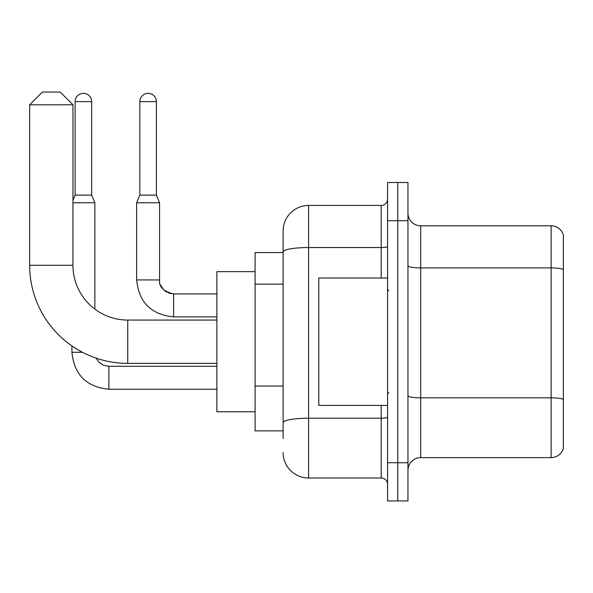 <?xml version="1.0" encoding="UTF-8"?>
<svg xmlns="http://www.w3.org/2000/svg" width="593" height="593" viewBox="0 0 593 593"><rect width="100%" height="100%" fill="white"/><g stroke="black" fill="none" stroke-linecap="round" stroke-linejoin="round"><path stroke-width="0.89" d="M283.128 438.524L283.128 251.951L283.128 252.559L255.101 252.559L255.101 430.881L283.128 430.881M387.57 462.725L387.57 500.937L397.762 500.937L397.762 462.725L397.762 500.937L407.954 500.937L407.954 462.725L397.762 462.725L397.762 220.715L397.762 462.725L387.57 462.725L387.57 220.715L397.762 220.715L397.762 182.503L397.762 220.715L407.954 220.715L407.954 462.725M407.954 220.715L407.954 182.503L387.57 182.503L387.57 220.715M381.203 278.028L381.203 247.533L308.597 247.533A25.477 4.425 180 0 0 283.128 251.951L283.128 230.899A25.477 25.477 0 0 1 308.597 205.43L308.597 478.01L381.203 478.01L381.203 405.404M308.597 205.43L381.203 205.43A6.367 6.367 0 0 0 387.57 199.055M283.128 427.056L283.128 422.639A25.477 4.425 180 0 1 308.597 418.213L381.203 418.213A6.367 1.104 0 0 0 387.57 417.109M283.128 230.899L283.128 244.916M387.57 484.377A6.367 6.367 0 0 0 381.203 478.01M308.597 478.01A25.477 25.477 0 0 1 283.128 452.533M407.954 470.368A12.735 12.735 0 0 1 420.689 457.626L551.119 457.626L551.119 225.807L420.689 225.807A12.735 12.735 0 0 1 407.954 213.072A12.735 12.735 0 0 0 420.689 225.807L420.689 457.626M563.35 234.976A12.735 12.735 0 0 0 551.119 225.807A12.735 12.735 0 0 1 563.35 234.976L563.35 448.456A12.735 12.735 0 0 1 551.119 457.626M563.35 269.682L563.35 399.423A12.735 2.209 180 0 0 551.119 397.829L420.689 397.829A12.735 2.209 -0 0 1 407.954 395.62M216.89 363.368L127.732 363.368A98.082 98.082 0 0 1 29.65 265.293L29.65 104.798L42.385 92.063L60.219 92.063L72.954 104.798L29.65 104.798M127.732 363.368L127.732 320.064A54.771 54.771 0 0 1 72.954 265.293L72.954 104.798M255.101 271.661L216.89 271.661L216.89 411.772L255.101 411.772M91.678 195.112L75.126 195.112L75.126 101.618A8.28 8.28 0 0 1 83.405 93.338A8.28 8.28 0 0 1 91.678 101.618L91.678 195.112L94.865 202.754L94.865 309.109M72.954 202.754L94.865 202.754M82.442 352.286L71.938 352.286L71.938 345.956M156.389 195.112L139.829 195.112L139.829 101.618A8.28 8.28 0 0 1 148.109 93.338A8.28 8.28 0 0 1 156.389 101.618L156.389 195.112L159.569 202.754L136.642 202.754L136.642 279.94L159.547 279.94C158.798 286.738 163.475 291.408 173.586 293.95L173.586 316.877C151.171 314.668 138.858 302.348 136.642 279.94C138.858 302.348 151.171 314.668 173.586 316.877C151.171 314.668 138.858 302.348 136.642 279.94C138.858 302.348 151.171 314.668 173.586 316.877C151.171 314.668 138.858 302.348 136.642 279.94C138.858 302.348 151.171 314.668 173.586 316.877C151.171 314.668 138.858 302.348 136.642 279.94C138.858 302.348 151.171 314.668 173.586 316.877C151.171 314.668 138.858 302.348 136.642 279.94C138.858 302.348 151.171 314.668 173.586 316.877C151.171 314.668 138.858 302.348 136.642 279.94M387.57 278.028L318.789 278.028L318.789 405.404L387.57 405.404M283.128 284.136L255.101 284.136M283.128 386.036L255.101 386.036M387.57 246.421A6.367 1.104 0 0 1 381.203 247.533L381.203 205.43M563.35 269.504A12.735 2.209 180 0 0 551.119 267.91L420.689 267.91A12.735 2.209 0 0 1 407.954 265.701M29.65 265.293L72.954 265.293M108.875 366.326L108.875 389.23C86.467 387.014 74.155 374.702 71.938 352.286C74.155 374.702 86.467 387.014 108.875 389.23C86.467 387.014 74.155 374.702 71.938 352.286C74.155 374.702 86.467 387.014 108.875 389.23C86.467 387.014 74.155 374.702 71.938 352.286C74.155 374.702 86.467 387.014 108.875 389.23C86.467 387.014 74.155 374.702 71.938 352.286C74.155 374.702 86.467 387.014 108.875 389.23C86.467 387.014 74.155 374.702 71.938 352.286C74.155 374.702 86.467 387.014 108.875 389.23C86.467 387.014 74.155 374.702 71.938 352.286M75.126 101.618L91.678 101.618M139.829 101.618L156.389 101.618M173.586 293.972L173.586 293.95C163.475 291.408 158.798 286.738 159.569 279.94C158.798 286.738 163.475 291.408 173.586 293.95C163.475 291.408 158.798 286.738 159.569 279.94C158.798 286.738 163.475 291.408 173.586 293.95C163.475 291.408 158.798 286.738 159.569 279.94C158.798 286.738 163.475 291.408 173.586 293.95C163.475 291.408 158.798 286.738 159.569 279.94C158.798 286.738 163.475 291.408 173.586 293.95L168.538 293.009M216.89 320.064L127.732 320.064M96.148 358.15L98.972 362.197L103.412 365.192L108.875 366.304L103.412 365.192L98.972 362.197L96.148 358.15L98.972 362.197L103.412 365.192L108.875 366.304L103.412 365.192L98.972 362.197L96.148 358.15L98.972 362.197L103.412 365.192L108.875 366.304L103.412 365.192L98.972 362.197L96.148 358.15L98.972 362.197L103.412 365.192L108.875 366.304L103.412 365.192L98.972 362.197L96.148 358.15L98.972 362.197L103.412 365.192L108.875 366.304L103.412 365.192L98.972 362.197L96.148 358.15L98.972 362.197L103.412 365.192L108.875 366.304L216.89 366.304M216.89 389.23L108.875 389.23M75.126 195.112L72.954 200.308M159.569 202.754L159.576 280.407M160.51 284.988L163.668 289.844M164.713 290.785L166.929 292.275M216.89 316.877L173.586 316.877M159.569 279.94C158.798 286.738 163.475 291.408 173.586 293.95L216.89 293.95M139.829 195.112L136.642 202.754M388.845 290.77L387.57 289.495M388.845 392.67L387.57 393.945"/></g></svg>
